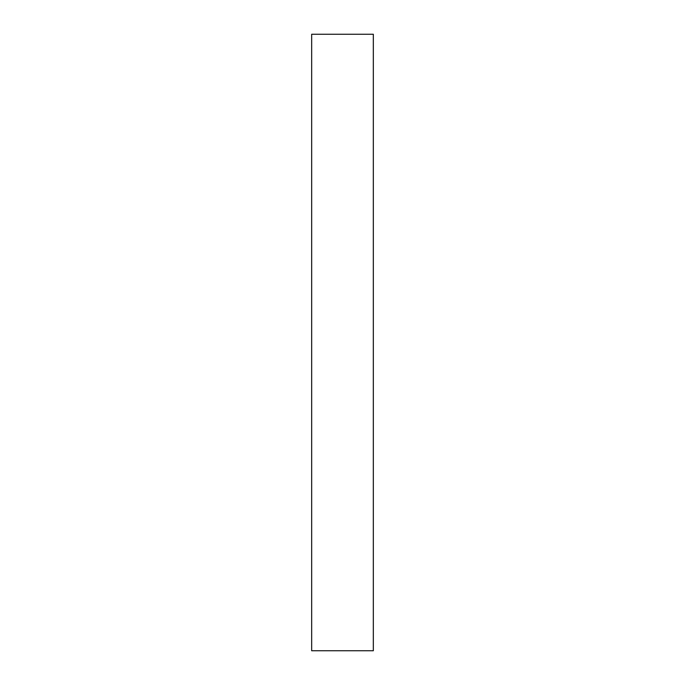<?xml version="1.0" encoding="UTF-8"?>
<svg xmlns="http://www.w3.org/2000/svg" width="685" height="685" viewBox="0 0 685 685"><rect width="100%" height="100%" fill="white"/><g stroke="black" fill="none" stroke-linecap="round" stroke-linejoin="round"><path stroke-width="1.03" d="M373.334 34.25L373.334 650.75L373.316 342.5L373.316 650.75L311.666 650.75L311.666 34.25L373.316 34.25L373.316 342.5L373.316 34.25"/></g></svg>
